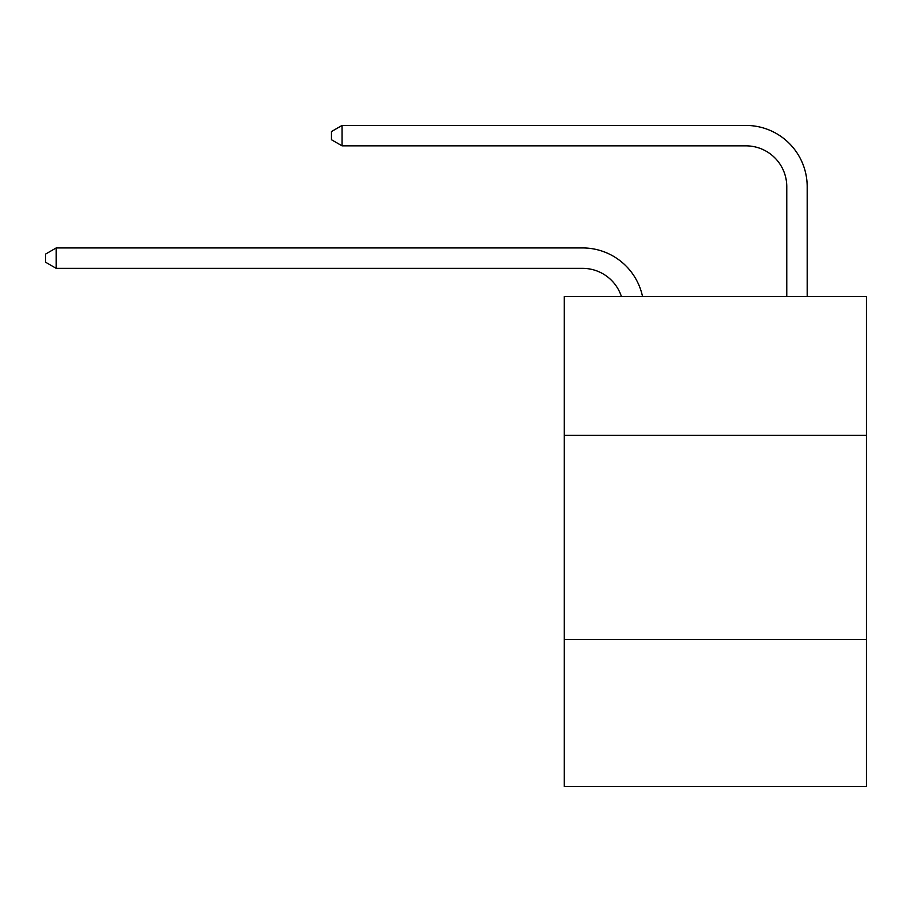 <?xml version="1.0" encoding="UTF-8"?>
<svg xmlns="http://www.w3.org/2000/svg" width="912" height="912" viewBox="0 0 912 912"><rect width="100%" height="100%" fill="white"/><g stroke="black" fill="none" stroke-linecap="round" stroke-linejoin="round"><path stroke-width="1.37" d="M866.4 435.377L866.4 296.537L564.22 296.537L564.22 435.377L866.4 435.377L866.4 786.566L564.22 786.566L564.22 435.377M866.4 639.551L564.22 639.551M582.586 268.356A40.835 40.835 -40.1 0 1 621.414 296.537A40.835 40.835 -15.4 0 0 582.586 268.356L56.213 268.356L45.6 262.234L45.6 254.072L56.213 247.939L582.586 247.939A61.252 61.252 139.9 0 1 642.527 296.537M786.771 296.537L786.771 186.686A40.835 40.835 17.5 0 0 745.936 145.852L342.068 145.852L331.455 139.73L331.455 131.556L342.068 125.434L745.936 125.434A61.252 61.252 45.3 0 1 807.188 186.686L807.188 296.537M786.771 186.686A40.835 40.835 -134.7 0 0 745.936 145.852A40.835 40.835 -134.7 0 1 786.771 186.686A40.835 40.835 -134.7 0 0 745.936 145.852A40.835 40.835 -134.7 0 1 786.771 186.686A40.835 40.835 -134.7 0 0 745.936 145.852A40.835 40.835 -134.7 0 1 786.771 186.686A40.835 40.835 -134.7 0 0 745.936 145.852A40.835 40.835 -134.7 0 1 786.771 186.686A40.835 40.835 -134.7 0 0 745.936 145.852A40.835 40.835 -134.7 0 1 786.771 186.686A40.835 40.835 -134.7 0 0 745.936 145.852A40.835 40.835 -134.7 0 1 786.771 186.686A40.835 40.835 -134.7 0 0 745.936 145.852A40.835 40.835 -134.7 0 1 786.771 186.686A40.835 40.835 -134.7 0 0 745.936 145.852A40.835 40.835 -134.7 0 1 786.771 186.686A40.835 40.835 -134.7 0 0 745.936 145.852A40.835 40.835 -134.7 0 1 786.771 186.686A40.835 40.835 -134.7 0 0 745.936 145.852A40.835 40.835 -134.7 0 1 786.771 186.686A40.835 40.835 -134.7 0 0 745.936 145.852A40.835 40.835 -134.7 0 1 786.771 186.686A40.835 40.835 -134.7 0 0 745.936 145.852A40.835 40.835 -134.7 0 1 786.771 186.686A40.835 40.835 -134.7 0 0 745.936 145.852A40.835 40.835 -134.7 0 1 786.771 186.686A40.835 40.835 -134.7 0 0 745.936 145.852A40.835 40.835 -134.7 0 1 786.771 186.686A40.835 40.835 -134.7 0 0 745.936 145.852A40.835 40.835 -134.7 0 1 786.771 186.686A40.835 40.835 -134.7 0 0 745.936 145.852A40.835 40.835 -134.7 0 1 786.771 186.686A40.835 40.835 -134.7 0 0 745.936 145.852A40.835 40.835 -134.7 0 1 786.771 186.686A40.835 40.835 -134.7 0 0 745.936 145.852A40.835 40.835 -134.7 0 1 786.771 186.686A40.835 40.835 -134.7 0 0 745.936 145.852A40.835 40.835 -134.7 0 1 786.771 186.686A40.835 40.835 -134.7 0 0 745.936 145.852A40.835 40.835 -134.7 0 1 786.771 186.686A40.835 40.835 -134.7 0 0 745.936 145.852A40.835 40.835 -134.7 0 1 786.771 186.686A40.835 40.835 -134.7 0 0 745.936 145.852A40.835 40.835 -134.7 0 1 786.771 186.686A40.835 40.835 -134.7 0 0 745.936 145.852A40.835 40.835 -134.7 0 1 786.771 186.686A40.835 40.835 -134.7 0 0 745.936 145.852A40.835 40.835 -134.7 0 1 786.771 186.686A40.835 40.835 -134.7 0 0 745.936 145.852A40.835 40.835 -134.7 0 1 786.771 186.686A40.835 40.835 -134.7 0 0 745.936 145.852A40.835 40.835 -134.7 0 1 786.771 186.686A40.835 40.835 -134.7 0 0 745.936 145.852A40.835 40.835 -134.7 0 1 786.771 186.686A40.835 40.835 -134.7 0 0 745.936 145.852M56.213 247.939L56.213 268.356M342.068 125.434L342.068 145.852"/></g></svg>
